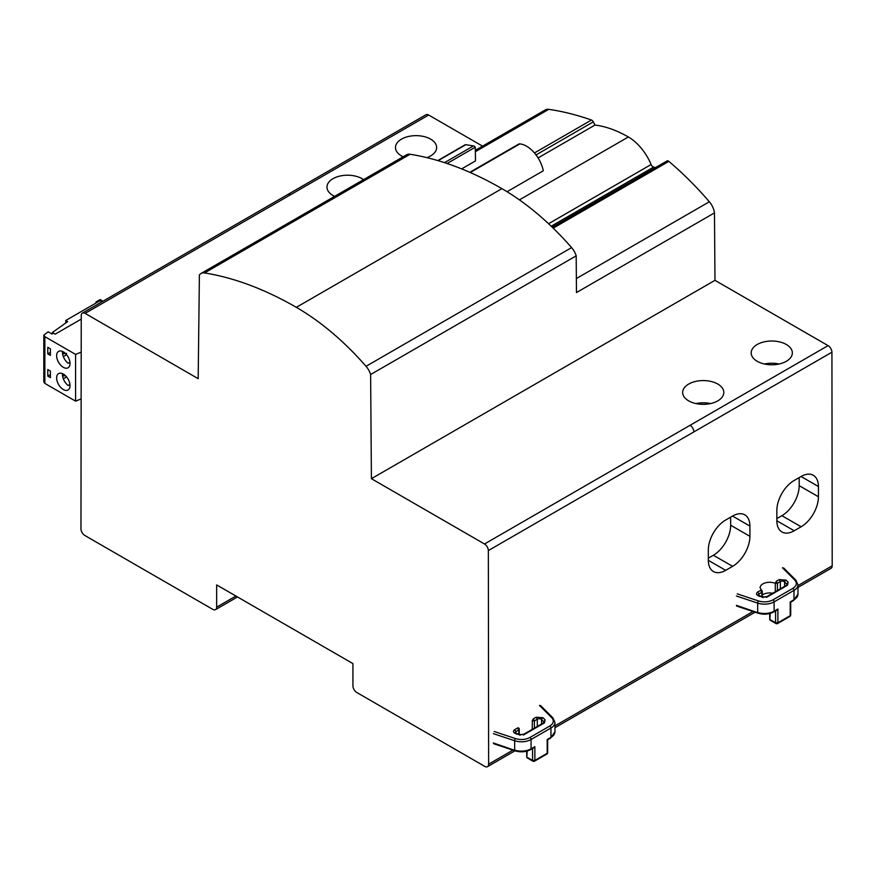 <?xml version="1.0" encoding="UTF-8"?>
<svg xmlns="http://www.w3.org/2000/svg" width="876" height="876" viewBox="0 0 876 876"><rect width="100%" height="100%" fill="white"/><g stroke="black" fill="none" stroke-linecap="round" stroke-linejoin="round"><path stroke-width="1.31" d="M516.446 734.077L515.625 733.562C513.095 732.413 512.799 731.088 514.727 729.598L517.99 727.825L518.942 728.701L518.789 734.219M518.942 728.701L518.789 729.927L515.876 731.602L515.876 733.245M533.714 747.863L534.864 746.648L531.086 748.827A1.632 0.942 60 0 1 530.746 749.571L533.714 747.863M494.195 731.493L515.471 738.588C520.705 740.111 525.523 739.738 529.936 737.493L549.81 726.018C553.698 723.488 554.333 720.696 551.716 717.663L539.43 705.377M514.727 729.598L515.876 731.602L515.077 732.686L516.139 733.343L519.807 734.559L523.728 734.296L543.602 722.82L545.113 719.864L544.423 722.897L524.549 734.373L519.282 734.778L520.103 735.293M532.269 729.369L532.301 720.609L533.243 718.911L536.145 717.236L543 717.751L545.113 719.864M533.714 761.091L532.553 760.423L534.864 760.423A1.632 0.942 60 0 1 534.524 761.167A1.632 0.942 60 0 1 533.714 761.091L532.553 760.423L532.553 748.531M534.864 746.648L534.864 760.423L547.182 753.305L547.182 739.53L550.96 737.351L550.96 728.011L531.086 739.486L531.086 748.827A13.611 7.862 -0 0 1 514.661 750.075L514.661 740.735A13.611 7.862 0 0 0 531.086 739.486A1.632 0.942 -120 0 0 529.936 737.493M547.182 753.305L547.182 751.98L547.182 753.305L546.033 753.973M62.514 353.072L63.63 353.718L63.63 352.032M52.352 333.833L52.352 332.53L55.166 334.161L81.238 319.116M62.514 375.289L63.63 375.946L63.63 374.26M63.324 356.565L66.576 354.692M63.641 353.718L66.521 353.389M52.352 332.53L67.682 321.601L65.755 320.496L65.755 322.97M101.934 301.815L100.017 300.709L65.755 320.496M66.576 376.921L63.324 378.793M63.63 375.935L65.481 375.727M96.01 303.019L96.01 301.957L100.127 299.581L102.974 301.213M96.01 301.957L96.94 302.494M53.48 333.187L52.012 334.03L48.158 331.807L43.8 335.18L43.8 381.947L44.851 383.414L75.588 401.153L81.129 398.919M81.194 352.13L75.588 354.397L44.851 336.647L43.8 335.18M69.949 362.259L68.186 363.277A9.472 5.464 60 0 1 62.481 352.338A9.472 5.464 60 0 1 62.535 351.44M69.949 384.476L68.186 385.506A9.472 5.464 60 0 1 65.831 383.195A9.472 5.464 60 0 1 62.481 374.567A9.472 5.464 60 0 1 62.535 373.669M56.633 355.722A9.472 5.464 60 0 1 58.593 351.385A9.472 5.464 60 0 1 66.675 354.824A9.472 5.464 60 0 1 70.025 363.452A9.472 5.464 -120 0 1 68.065 367.789A9.472 5.464 -120 0 1 66.675 368.216A9.472 5.464 -120 0 1 56.633 355.722M75.588 401.153L75.588 354.397M50.392 348.834L47.775 347.323L47.775 353.893L50.392 355.404L50.392 348.834M47.775 369.541L47.775 376.122L50.392 377.633L50.392 371.052L47.775 369.541M70.025 385.681A9.472 5.464 -120 0 0 59.984 373.176A9.472 5.464 -120 0 0 58.593 373.603A9.472 5.464 -120 0 0 56.633 377.939A9.472 5.464 -120 0 0 59.984 386.579A9.472 5.464 -120 0 0 68.065 390.017A9.472 5.464 -120 0 0 70.025 385.681M47.775 353.893L50.392 352.382M50.392 374.61L47.775 376.122M762.887 594.563A9.526 5.497 180 0 1 772.687 593.238M759.47 596.436L758.66 595.921C756.13 594.771 755.835 593.457 757.751 591.968L761.025 590.183L761.978 591.059L761.813 596.589M761.978 591.059L761.813 592.285L758.912 593.961L758.912 595.603M776.749 610.222L777.899 609.006L774.121 611.185A1.632 0.942 60 0 1 773.782 611.93L776.749 610.222M737.231 593.851L758.507 600.947C763.741 602.469 768.559 602.108 772.96 599.852L792.846 588.376C796.733 585.847 797.368 583.066 794.74 580.032L782.454 567.747M757.751 591.968L758.912 593.961L758.112 595.045L759.174 595.702L762.832 596.928L766.763 596.655L786.637 585.179L788.148 582.233L787.447 585.267L767.573 596.742L762.317 597.136L763.138 597.651M762.295 596.742L762.295 591.618A1.632 1.632 0 0 0 761.66 590.325L760.094 587.774A9.526 5.497 180 0 1 765.339 582.868A9.526 5.497 180 0 1 775.304 583.361L776.278 581.27L779.18 579.594L786.035 580.12L788.148 582.233M776.749 623.449L775.588 622.781L777.899 622.781A1.632 0.942 60 0 1 777.559 623.537A1.632 0.942 60 0 1 776.749 623.449L775.588 622.781L775.588 610.89M777.899 609.006L777.899 622.781L790.218 615.675L790.218 601.889L793.995 599.71L793.995 590.38L774.121 601.856L774.121 611.185A13.611 7.862 -0 0 1 757.696 612.433L757.696 603.104A13.611 7.862 0 0 0 774.121 601.856A1.632 0.942 -120 0 0 772.96 599.852M790.218 615.675L790.218 614.339L790.218 615.675L789.068 616.343M655.511 167.59A25.59 14.772 -120 0 1 653.573 167.119A3.263 1.883 -120 0 1 651.109 164.524A38.106 21.999 -120 0 0 628.366 136.974A127.94 73.869 -120 0 0 613.945 129.987A127.94 73.869 -120 0 0 596.874 125.323A127.94 73.869 -120 0 0 594.968 125.071L593.315 121.852A2.727 1.577 -120 0 0 591.475 120.034A381.082 220.018 -120 0 0 548.748 109.336A13.611 7.862 -120 0 0 545.321 109.905L475.339 150.311M464.915 144.956A2.727 1.577 60 0 1 465.101 144.803A2.727 1.577 60 0 1 465.802 144.693L473.5 145.898A2.727 1.577 60 0 1 475.285 147.212L475.493 160.899L461.641 168.893M594.968 125.071L538.083 157.921M469.799 172.331L518.625 144.135A5.442 3.143 60 0 1 519.862 143.894A24.495 14.147 60 0 1 543.306 170.776L507.04 191.713M552.23 227.223L667.052 160.932A2.727 1.577 -120 0 1 668.848 161.37A250.974 144.901 -120 0 1 709.341 201.776A13.611 7.862 -120 0 1 714.477 212.89L576.463 292.562L576.189 255.847A13.611 7.862 -120 0 0 571.601 247.612A223.205 128.871 -120 0 0 501.904 188.647A381.082 220.018 -120 0 0 410.088 154.264A13.611 7.862 -120 0 0 406.563 154.811L200.998 273.498A13.611 7.862 -120 0 0 199.389 275.042L198.184 378.673L85.092 313.378A5.442 3.143 -120 0 0 82.366 313.115A5.442 3.143 -120 0 0 81.238 315.667L80.964 528.808A5.442 3.143 -120 0 0 84.808 535.477L212.813 609.378A5.442 3.143 -120 0 0 215.529 609.641A5.442 3.143 -120 0 0 216.657 607.156L216.657 584.927L352.929 663.603L352.929 685.831A5.442 3.143 -120 0 0 356.784 692.5L484.778 766.401A5.442 3.143 -120 0 0 487.505 766.664A5.442 3.143 -120 0 0 488.633 764.168L488.348 550.566A5.442 3.143 -120 0 0 484.505 543.985L371.413 478.69L370.625 374.523A13.611 7.862 -120 0 0 366.037 366.299A223.205 128.871 -120 0 0 296.34 307.334A381.082 220.018 -120 0 0 204.524 272.94A13.611 7.862 -120 0 0 200.998 273.498M576.189 255.847L370.625 374.523M714.477 212.89L714.98 280.331L371.413 478.69M482.556 146.139L428.66 115.019A5.442 3.143 -120 0 0 425.944 114.756L82.366 313.115M714.98 280.331L828.072 345.626A5.442 3.143 -120 0 1 831.926 352.207L488.348 550.566M797.981 587.413L831.072 568.305A5.442 3.143 -120 0 0 832.2 565.808L797.981 585.562M831.926 352.207L832.2 565.808M447.078 163.505L475.285 147.212M683.488 395.799A20.575 11.881 180 0 1 682.656 392.459A20.575 11.881 180 0 1 700.318 380.699A20.575 11.881 180 0 1 722.985 389.108A20.575 11.881 180 0 1 723.817 392.459A20.575 11.881 180 0 1 706.165 404.219A20.575 11.881 180 0 1 683.488 395.799M752.013 356.236A20.575 11.881 180 0 1 751.181 352.897A20.575 11.881 180 0 1 768.832 341.136A20.575 11.881 180 0 1 791.51 349.546A20.575 11.881 180 0 1 792.342 352.897A20.575 11.881 180 0 1 774.691 364.657A20.575 11.881 180 0 1 752.013 356.236M403.146 156.782A20.575 11.881 180 0 1 396.313 150.88A20.575 11.881 180 0 1 395.481 147.529A20.575 11.881 180 0 1 413.133 135.769A20.575 11.881 180 0 1 435.81 144.19A20.575 11.881 180 0 1 436.642 147.529A20.575 11.881 180 0 1 426.886 157.636M334.632 196.344A20.575 11.881 180 0 1 327.799 190.442A20.575 11.881 180 0 1 326.967 187.092A20.575 11.881 180 0 1 340.698 175.89A20.575 11.881 180 0 1 363.562 179.635M779.049 364.011A20.575 11.881 0 0 0 764.474 364.011M710.524 403.562A20.575 11.881 0 0 0 695.96 403.562M749.911 536.309A24.495 14.169 -60.1 0 1 732.61 566.334L725.689 570.331A24.495 14.169 -60.1 0 1 713.436 571.546A24.495 14.169 -60.1 0 1 708.334 560.312L708.323 550.084A24.495 14.169 -60.1 0 1 725.624 520.059L732.544 516.063A24.495 14.169 -60.1 0 1 744.797 514.847A24.495 14.169 -60.1 0 1 749.9 526.082L749.911 536.309L730.661 525.228L730.65 517.158M801.069 476.5A24.495 14.169 -60.1 0 1 813.322 475.285A24.495 14.169 -60.1 0 1 818.425 486.519L818.436 496.747A24.495 14.169 -60.1 0 1 801.135 526.772L794.203 530.768A24.495 14.169 -60.1 0 1 781.961 531.984A24.495 14.169 -60.1 0 1 776.859 520.749L776.848 510.522A24.495 14.169 -60.1 0 1 794.138 480.497L801.069 476.5L818.425 486.519M801.135 526.772L781.885 515.69L776.859 518.592M781.885 515.69A24.495 14.169 119.9 0 0 799.186 485.665L818.436 496.747M799.175 477.595L799.186 485.665M730.661 525.228A24.495 14.169 119.9 0 1 713.371 555.253L708.334 558.154M537.306 726.456L537.306 719.229L534.393 720.915L534.393 728.142M780.33 588.825L780.33 581.598L777.428 583.274L777.428 590.501M527.166 751.05L526.892 756.185M526.695 751.181L526.695 756.645A1.632 1.632 0 0 0 527.505 758.058L527.505 758.058A1.632 0.942 120 0 1 527.166 757.313L532.553 760.423M515.471 750.59L493.374 742.979M515.625 733.562L519.282 734.778M533.243 718.911L534.393 720.915L532.269 721.003M518.789 729.927L517.628 727.923M523.388 735.041L524.549 734.373M543.7 722.766L543.7 721.671L541.587 719.557A1.632 1.15 -45 0 1 543 717.751M544.423 722.897L543.262 723.565M515.471 738.588A1.632 0.668 108.4 0 0 514.661 740.735L493.374 733.639M549.81 726.018A1.632 0.942 60 0 1 550.96 728.011A13.611 7.862 -0 0 0 554.946 722.459L552.865 717.849A1.632 1.15 135 0 0 551.716 717.663M541.587 723.992L541.587 719.557A2.727 1.577 180 0 0 537.306 719.229L536.145 717.236M549.81 738.019L550.96 737.351A13.611 7.862 0 0 0 554.946 731.788L554.946 722.459M554.946 731.788L550.621 738.096L547.664 739.804L547.664 752.648A1.632 1.632 0 0 1 546.843 754.061L534.524 761.167A1.632 1.632 0 0 1 532.893 761.167L527.505 758.058M44.851 336.647L44.851 383.414M775.304 591.727L775.304 583.361L777.428 583.274L776.278 581.27M770.201 613.419L769.927 618.544M769.719 613.539L769.719 619.003A1.632 1.632 0 0 0 770.541 620.416L770.541 620.416A1.632 0.942 120 0 1 770.201 619.671L775.588 622.781M758.507 612.948L736.409 605.338M758.66 595.921L762.317 597.136M761.813 592.285L760.664 590.282M766.423 597.41L767.573 596.742M786.736 585.124L786.736 584.029L784.611 581.916A1.632 1.15 -45 0 1 786.035 580.12M787.447 585.267L786.298 585.934M758.507 600.947A1.632 0.668 108.4 0 0 757.696 603.104L736.409 596.008M792.846 588.376A1.632 0.942 60 0 1 793.995 590.38A13.611 7.862 -0 0 0 797.981 584.818L795.901 580.208A1.632 1.15 135 0 0 794.74 580.032M784.611 586.351L784.611 581.916A2.727 1.577 180 0 0 780.33 581.598L779.18 579.594M792.846 600.378L793.995 599.71A13.611 7.862 0 0 0 797.981 594.158L797.981 584.818M797.981 594.158L793.656 600.454L790.7 602.173L790.7 615.007A1.632 1.632 0 0 1 789.878 616.419L777.559 623.537A1.632 1.632 0 0 1 775.928 623.537L770.541 620.416M591.475 120.034L534.448 152.95M548.748 109.336L475.35 151.701M628.366 136.974L519.413 199.881M519.862 143.894L470.259 172.528M410.088 154.264L204.524 272.94M501.904 188.647L296.34 307.334M571.601 247.612L366.037 366.299M235.907 596.041L216.657 607.156M428.66 115.019L85.092 313.378M290.657 194.702A5.442 3.143 -120 0 0 287.93 194.428M755.057 612.193L693.069 647.988A5.442 3.143 -120 0 0 694.197 645.481L554.946 725.875M512.942 750.13L488.633 764.168M651.109 164.524L548.562 223.73M653.573 167.119L551.201 226.227M668.848 161.37L553.194 228.143M709.341 201.776L576.364 278.546M593.315 121.852L536.024 154.921M753.032 611.514L694.197 645.481M693.912 431.89A5.442 3.143 -120 0 0 690.069 425.298L484.505 543.985M828.072 345.626L690.069 425.298M438.131 160.669L465.802 144.693M473.5 145.898L444.504 162.651M776.859 520.782L794.203 530.768M732.522 516.073L749.9 526.082M713.371 555.253L732.61 566.334M708.334 560.344L725.689 570.331M518.636 727.967A1.632 1.632 0 0 1 519.26 729.259L519.26 734.384M493.681 743.713L514.957 750.809C520.662 752.462 525.928 752.057 530.746 749.571M552.865 717.849L540.58 705.563M736.705 606.072L757.992 613.167C763.697 614.832 768.964 614.415 773.782 611.93M795.901 580.208L783.615 567.922M237.495 596.961L215.529 609.641M693.069 647.988L554.946 727.726M514.968 750.809L487.505 766.664M437.792 160.571L465.101 144.803"/></g></svg>
